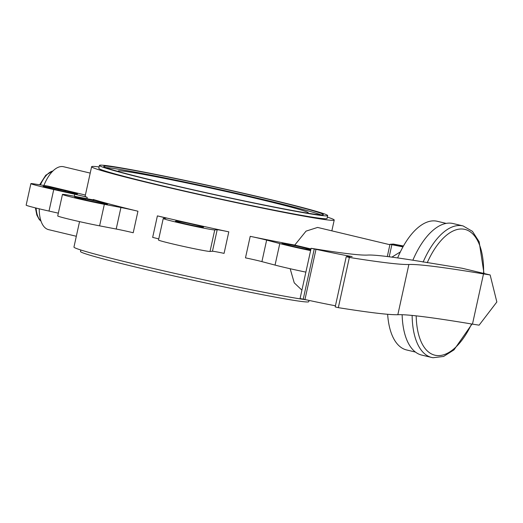<?xml version="1.0" encoding="UTF-8"?>
<svg xmlns="http://www.w3.org/2000/svg" width="523" height="523" viewBox="0 0 523 523"><rect width="100%" height="100%" fill="white"/><g stroke="black" fill="none" stroke-linecap="round" stroke-linejoin="round"><path stroke-width="0.78" d="M402.135 314.709A67.611 32.452 103.4 0 0 421.643 355.065L431.671 357.457A67.611 32.452 103.4 0 0 432.881 357.699M387.648 314.284A66.14 31.746 103.4 0 0 406.554 349.946L415.439 352.071M301.915 290.154L294.246 282.845L290.154 268.724M99.095 166.929A124.199 4.119 12.4 0 0 91.617 166.713A124.199 4.119 12.4 0 0 153.893 184.103A124.199 4.119 12.4 0 0 334.217 220.052A124.199 4.119 12.4 0 0 327.339 217.11M79.542 221.628L73.952 247.059A124.199 4.119 12.4 0 0 136.222 264.448A124.199 4.119 12.4 0 0 306.079 299.784M62.453 194.419A26.457 0.876 12.4 0 1 72.246 195.87L88.838 199.06A14.696 0.49 -167.6 0 0 94.284 199.864A14.696 0.49 -167.6 0 0 93.316 199.472A124.199 4.119 12.4 0 0 137.948 211.233L133.215 232.755A14.696 0.49 -167.6 0 0 116.198 229.035L99.605 225.851A26.457 0.876 12.4 0 1 72.226 219.941A26.457 0.876 12.4 0 1 57.72 215.94L62.453 194.419A26.457 0.876 12.4 0 0 76.959 198.42A26.457 0.876 12.4 0 0 104.339 204.33L120.931 207.513A14.696 0.49 -167.6 0 1 137.948 211.233M91.617 166.713L85.151 196.125A124.199 4.119 12.4 0 0 87.223 197.387L86.936 198.694M39.232 208.814A32.334 15.52 103.4 0 0 48.58 229.643L76.325 236.272M80.83 250.001L80.496 251.504A116.851 3.877 12.4 0 0 165.53 274.045A116.851 3.877 12.4 0 0 294.325 300.424A116.851 3.877 12.4 0 0 308.747 301.693L309.028 300.418M307.23 213.083A97.304 3.223 12.4 0 0 308.256 212.874A97.304 3.223 12.4 0 0 237.913 194.177A97.304 3.223 12.4 0 0 130.207 172.106A97.304 3.223 12.4 0 0 118.191 171.086A97.304 3.223 12.4 0 0 119.041 171.707M117.61 167.589A112.438 3.726 12.4 0 0 103.731 166.373A112.438 3.726 12.4 0 0 185.554 188.058A112.438 3.726 12.4 0 0 309.492 213.443A112.438 3.726 12.4 0 0 323.364 214.659A112.438 3.726 12.4 0 0 241.541 192.974A112.438 3.726 12.4 0 0 117.61 167.589M321.057 214.907A112.438 3.726 12.4 0 0 230.578 191.987A112.438 3.726 12.4 0 0 117.289 169.021A112.438 3.726 12.4 0 0 105.724 167.563M99.422 165.425L98.795 168.295A116.851 3.877 12.4 0 0 157.384 184.652A116.851 3.877 12.4 0 0 312.623 217.208A116.851 3.877 12.4 0 0 327.045 218.477L327.673 215.607A116.851 3.877 12.4 0 0 242.639 193.065A116.851 3.877 12.4 0 0 113.844 166.687A116.851 3.877 12.4 0 0 99.422 165.425A116.851 3.877 12.4 0 0 184.456 187.96A116.851 3.877 12.4 0 0 313.251 214.338A116.851 3.877 12.4 0 0 327.673 215.607M403.416 246.098L395.754 244.627L392.963 244.849L403.03 246.784M402.998 246.836L391.322 244.594L394.532 244.339L394.447 244.731M394.532 244.339L403.442 246.045M403.475 245.993L393.257 244.051L389.988 244.313L402.971 246.889M163.241 218.503L158.508 240.024A26.457 0.876 12.4 0 0 182.762 246.255A26.457 0.876 12.4 0 0 210.017 251.445L212.456 251.249A14.696 0.49 -167.6 0 1 224.073 253.367L228.799 231.846A124.199 4.119 12.4 0 1 157.397 215.881A14.696 0.49 -167.6 0 1 165.948 218.215A14.696 0.49 -167.6 0 1 165.85 218.248L163.411 218.444A26.457 0.876 12.4 0 0 163.241 218.503A26.457 0.876 12.4 0 0 187.496 224.733A26.457 0.876 12.4 0 0 214.75 229.924L217.189 229.734A14.696 0.49 -167.6 0 1 228.799 231.846M157.397 215.881L152.664 237.403A14.696 0.49 -167.6 0 1 158.75 238.913M310.969 248.955L294.756 245.078A124.199 4.119 12.4 0 1 250.216 236.337L245.483 257.859A14.696 0.49 -167.6 0 1 261.912 261.624L275.052 265.089A26.457 0.876 12.4 0 0 305.877 272.117M85.386 195.046L47.77 186.057L34.145 183.913A26.457 0.876 12.4 0 0 30.883 183.632L26.15 205.153A26.457 0.876 12.4 0 0 49.012 211.07L58.334 213.155M250.216 236.337A14.696 0.49 -167.6 0 1 266.645 240.103L279.785 243.568A26.457 0.876 12.4 0 0 310.61 250.595M310.845 249.536A13.964 0.464 12.4 0 0 310.734 249.51L306.275 248.333A13.964 0.464 12.4 0 0 291.148 244.862A13.964 0.464 12.4 0 0 281.949 243.287A13.964 0.464 12.4 0 0 284.898 244.228L289.35 245.405A13.964 0.464 12.4 0 0 310.721 250.099M202.63 227.217L203.454 227.152A13.964 0.464 12.4 0 0 203.545 227.119A13.964 0.464 12.4 0 0 190.745 223.831A13.964 0.464 12.4 0 0 176.362 221.092L175.532 221.157A13.964 0.464 12.4 0 0 175.44 221.19A13.964 0.464 12.4 0 0 188.241 224.478A13.964 0.464 12.4 0 0 202.63 227.217M96.762 202.329L102.39 203.414A13.964 0.464 12.4 0 0 107.555 204.179A13.964 0.464 12.4 0 0 99.9 202.068A13.964 0.464 12.4 0 0 85.452 198.949L79.823 197.871A13.964 0.464 12.4 0 0 74.658 197.099A13.964 0.464 12.4 0 0 82.314 199.211A13.964 0.464 12.4 0 0 96.762 202.329M58.295 189.182A13.964 0.464 12.4 0 0 43.082 186.312A13.964 0.464 12.4 0 0 55.15 189.437L62.276 191.032A13.964 0.464 12.4 0 0 77.489 193.902A13.964 0.464 12.4 0 0 65.421 190.777L58.295 189.182L58.092 190.097M30.883 183.632A26.457 0.876 12.4 0 0 53.745 189.548L74.769 194.249A14.696 0.49 -167.6 0 1 87.223 197.387M90.211 173.1L63.61 166.739A32.334 15.52 103.4 0 0 43.899 185.449M294.756 245.078L306.047 231.127L317.572 227.433L389.903 244.718M400.357 251.923L391.871 257.126M446.184 223.406L437.3 221.288A66.14 31.746 103.4 0 0 397.643 257.924M484.004 273.477L479.166 241.783L472.439 231.349L463.103 225.943L453.068 223.543A67.611 32.452 103.4 0 0 412.856 260.219M311.113 248.301L315.997 249.321A48.502 1.608 12.4 0 0 352.142 256.577L349.142 256.231A34.538 1.144 12.4 0 0 347.141 256.185A34.538 1.144 12.4 0 0 349.933 257.27L346.233 256.688L335.191 306.903L338.329 307.655A485.775 16.108 12.4 0 0 397.833 314.715A484.305 16.056 -167.6 0 1 472.472 324.123L479.107 325.162L496.85 301.98L490.143 274.948L462.051 268.234L418.622 261.14A382.15 12.67 12.4 0 0 367.604 255.074A418.897 13.886 -167.6 0 1 311.113 248.301L300.078 298.515L304.955 299.535A48.502 1.608 12.4 0 0 335.439 305.778M314.251 249.046L303.209 299.261M315.997 249.321L304.955 299.535M346.233 256.688L349.364 257.44L338.329 307.655M349.364 257.44A485.775 16.108 12.4 0 0 408.875 264.501L397.833 314.715M408.875 264.501A484.305 16.056 -167.6 0 1 483.507 273.902L472.472 324.123M483.507 273.902L490.143 274.948M36.107 208.049A26.457 12.696 103.4 0 0 40.977 221.033M52.934 170.982A26.457 12.696 103.4 0 0 40.421 184.9M463.103 225.943A67.611 32.452 103.4 0 0 461.901 225.701A67.611 32.452 103.4 0 0 423.107 262.115M412.137 315.434A67.611 32.452 103.4 0 0 431.671 357.457L433.051 357.732L443.602 356.451L453.997 349.867L472.021 324.044M416.19 315.853A64.669 31.04 103.4 0 0 436.019 355.424A64.669 31.04 103.4 0 0 471.596 323.972M483.585 273.379A64.669 31.04 103.4 0 0 463.777 229.172A64.669 31.04 103.4 0 0 427.219 262.755M93.316 199.472L93.238 199.819M65.421 190.777L65.225 191.68M310.734 249.51L310.61 250.079M306.275 248.333L306.086 249.21M176.362 221.092L176.264 221.53M79.823 197.871L79.673 198.577M85.452 198.949L85.242 199.891M53.745 189.548L49.012 211.07M74.769 194.249L74.325 196.269M104.339 204.33L99.605 225.851M120.931 207.513L116.198 229.035M214.75 229.924L210.017 251.445M217.189 229.734L212.456 251.249M266.645 240.103L261.912 261.624M279.785 243.568L275.052 265.089M391.851 244.751L389.21 256.78M389.995 244.319L387.308 256.538L389.988 244.313M53.065 170.858L45.756 175.225L39.676 184.782M35.427 207.886L36.832 215.064L39.245 219.51L41.036 221.203M331.85 230.839L334.217 220.052M347.004 256.813L347.141 256.185"/></g></svg>
